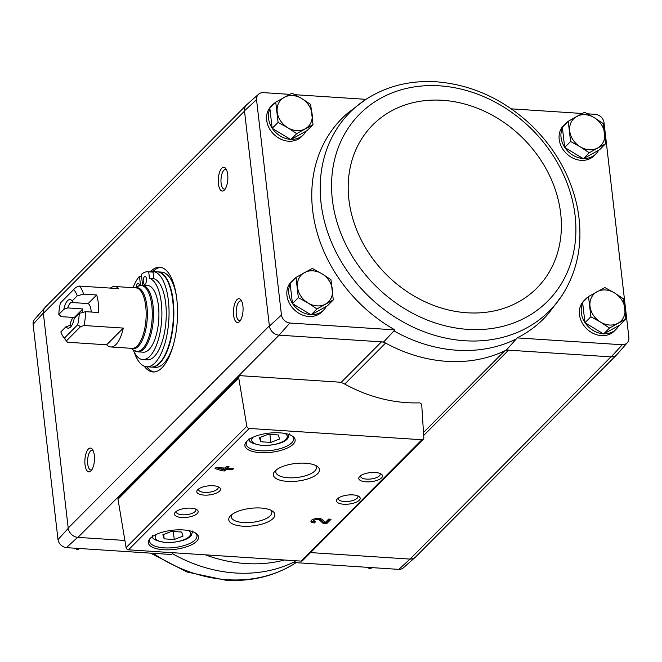 <?xml version="1.0" encoding="UTF-8"?>
<svg xmlns="http://www.w3.org/2000/svg" width="662" height="662" viewBox="0 0 662 662"><rect width="100%" height="100%" fill="white"/><g stroke="black" fill="none" stroke-linecap="round" stroke-linejoin="round"><path stroke-width="0.99" d="M618.838 325.588A21.474 17.907 -135.2 0 1 616.198 329.171L614.344 331.033A21.474 17.907 -135.2 0 1 601.402 335.609A21.474 17.907 -135.2 0 1 581.732 322.038A21.474 17.907 -135.2 0 1 583.901 300.747L585.754 298.885A21.474 17.907 -135.2 0 1 588.154 296.924M598.556 150.315A21.474 17.907 -135.2 0 1 595.924 153.89L594.062 155.76A21.474 17.907 -135.2 0 1 581.12 160.336A21.474 17.907 -135.2 0 1 561.45 146.765A21.474 17.907 -135.2 0 1 563.619 125.474L565.472 123.604A21.474 17.907 -135.2 0 1 567.872 121.651M511.279 108.841L582.246 113.483M587.508 113.831L595.585 114.352A8.548 7.133 -135.2 0 1 603.992 122.404L628.9 337.694A8.548 7.133 -135.2 0 1 627.369 342.651A8.548 7.133 -135.2 0 1 622.247 344.761L611.225 356.884L506.405 350.024A143.149 119.367 44.8 0 1 504.684 350.868A9.541 7.961 -135.2 0 1 508.54 350.165L423.68 435.48M124.895 540.449L77.951 537.379L279.107 335.162L289.857 323.023L394.9 329.891A142.14 118.531 -135.2 0 1 347.682 113.128L365.333 99.755A140.733 117.348 44.8 0 0 347.236 270.981A140.733 117.348 44.8 0 0 523.576 329.552A140.733 117.348 44.8 0 0 562.055 295.451L548.781 313.176A142.14 118.531 -135.2 0 1 517.196 337.893L622.247 344.761M383.612 341.997A143.149 119.367 44.8 0 0 385.565 343.073A9.541 7.961 -135.2 0 0 381.478 341.857L383.612 341.997L393.94 330.901A142.231 118.606 44.8 0 0 516.319 338.903L517.196 337.893M516.319 338.903L506.405 350.024M394.9 329.891L393.94 330.901M279.107 335.162L381.478 341.857L341.013 382.545M289.857 323.023A8.548 7.133 -135.2 0 1 281.449 314.98L256.542 99.689A8.548 7.133 -135.2 0 1 258.602 94.203A8.548 7.133 -135.2 0 1 263.195 92.622L289.724 94.36M294.987 94.699L365.962 99.341M68.244 528.35L68.203 528.044A9.541 7.961 -135.2 0 0 77.951 537.379L77.644 537.362A9.549 7.961 -135.2 0 1 68.244 528.35L58.008 539.596A8.548 7.133 -135.2 0 0 66.415 547.648L171.458 554.516L173.328 552.745M58.008 539.596L33.1 324.306A8.548 7.133 -135.2 0 1 34.631 319.349L45.041 307.474A9.549 7.961 44.8 0 0 43.328 313.027L43.361 313.333A9.541 7.961 -135.2 0 1 45.33 307.176L246.289 105.159M295.74 560.747L294.731 561.657A142.231 118.606 -135.2 0 1 172.36 553.655M415.711 556.841A9.549 7.961 -135.2 0 1 415.215 557.338A9.549 7.961 -135.2 0 1 410.068 559.092L398.805 569.378L293.754 562.51L294.731 561.657M410.068 559.092L610.918 356.859M310.561 552.588L409.77 559.076A9.541 7.961 -135.2 0 0 415.521 557.04L616.471 355.022M66.415 547.648L77.644 537.362M326.316 306.456A21.474 17.907 -135.2 0 1 323.685 310.039L321.823 311.91A21.474 17.907 -135.2 0 1 308.881 316.486A21.474 17.907 -135.2 0 1 289.211 302.915A21.474 17.907 -135.2 0 1 291.379 281.623L293.233 279.753A21.474 17.907 -135.2 0 1 295.633 277.8M306.034 131.184A21.474 17.907 -135.2 0 1 303.403 134.767L301.541 136.637A21.474 17.907 -135.2 0 1 288.599 141.205A21.474 17.907 -135.2 0 1 268.938 127.634A21.474 17.907 -135.2 0 1 271.097 106.342L272.951 104.48A21.474 17.907 -135.2 0 1 275.351 102.527M627.369 342.651L616.959 354.526A9.549 7.961 -135.2 0 1 611.225 356.884M278.801 335.146A9.549 7.961 -135.2 0 1 269.393 326.134L244.477 110.811L256.542 99.689M258.602 94.203L246.785 104.662A9.549 7.961 44.8 0 0 244.477 110.811M240.637 375.702L338.299 382.09A14.316 11.941 -135.2 0 1 344.48 383.943A144.101 120.17 -135.2 0 0 419.104 402.868A2.383 1.986 -135.2 0 1 421.76 405.326L423.829 437.805A2.383 1.986 -135.2 0 1 421.884 439.742L249.243 428.446A2.383 1.986 -135.2 0 1 246.818 426.229L238.725 377.87A2.383 1.986 -135.2 0 1 240.637 375.702M281.449 314.98L269.393 326.134M150.382 271.792A52.488 20.944 93.7 0 1 159.782 267.208A52.488 20.944 93.7 0 1 176.795 299.042A52.488 20.944 93.7 0 1 152.939 371.961A52.488 20.944 93.7 0 1 144.217 366.185M70.023 325.472A11.933 4.758 93.7 0 1 73.341 317.437M227.695 174.495A11.933 4.758 93.7 0 1 224.418 190.019A11.933 4.758 93.7 0 1 218.303 178.856A11.933 4.758 93.7 0 1 225.816 168.587A11.933 4.758 93.7 0 1 227.695 174.495M242.904 305.952A11.933 4.758 93.7 0 1 239.627 321.475A11.933 4.758 93.7 0 1 233.512 310.312A11.933 4.758 93.7 0 1 241.026 300.043A11.933 4.758 93.7 0 1 242.904 305.952M94.318 455.324A11.933 4.758 93.7 0 1 91.042 470.848A11.933 4.758 93.7 0 1 84.918 459.685A11.933 4.758 93.7 0 1 92.44 449.415A11.933 4.758 93.7 0 1 94.318 455.324M269.36 325.828L68.203 528.044L43.361 313.333L244.518 111.117M415.215 557.338L403.398 567.797A8.548 7.133 -135.2 0 1 398.805 569.378M45.529 306.978A9.549 7.961 44.8 0 0 45.041 307.474M33.1 324.306L43.328 313.027M224.526 470.98L226.23 469.267L232.519 469.672L233.562 468.63L227.273 468.216L228.986 466.503L226.536 466.338L224.832 468.059L216.093 467.488L215.059 468.531L222.084 470.823L224.526 470.98L224.377 469.664L226.081 467.951L226.23 469.267M314.4 522.922L315.435 521.879A3.053 1.167 173.4 0 1 313.589 521.035A3.053 1.167 173.4 0 1 316.022 519.596A3.053 1.167 173.4 0 1 319.473 519.993L323.246 523.501L326.623 523.725L331.083 519.248L328.633 519.082L325.274 522.467L321.955 519.389A5.726 2.185 173.4 0 0 315.484 518.644A5.726 2.185 173.4 0 0 310.941 521.342A5.726 2.185 173.4 0 0 314.4 522.922L314.251 521.648M279.861 432.84A25.288 9.64 173.4 0 0 246.669 441.43A25.288 9.64 173.4 0 0 271.122 452.312A25.288 9.64 173.4 0 0 292.447 436.134A25.288 9.64 173.4 0 0 279.861 432.84M183.275 529.931A25.288 9.64 173.4 0 0 150.092 538.52A25.288 9.64 173.4 0 0 174.536 549.41A25.288 9.64 173.4 0 0 195.861 533.224A25.288 9.64 173.4 0 0 183.275 529.931M190.979 508.159A11.933 4.551 173.4 0 0 175.322 512.214A11.933 4.551 173.4 0 0 186.858 517.345A11.933 4.551 173.4 0 0 196.92 509.715A11.933 4.551 173.4 0 0 190.979 508.159M213.272 485.759A11.933 4.551 173.4 0 0 197.615 489.806A11.933 4.551 173.4 0 0 209.151 494.944A11.933 4.551 173.4 0 0 219.205 487.315A11.933 4.551 173.4 0 0 213.272 485.759M260.861 508.027A23.211 8.854 173.4 0 0 230.401 515.913A23.211 8.854 173.4 0 0 252.843 525.901A23.211 8.854 173.4 0 0 272.413 511.056A23.211 8.854 173.4 0 0 260.861 508.027M305.439 463.218A23.211 8.854 173.4 0 0 274.978 471.104A23.211 8.854 173.4 0 0 297.42 481.092A23.211 8.854 173.4 0 0 316.99 466.247A23.211 8.854 173.4 0 0 305.439 463.218M352.978 494.895A11.933 4.551 173.4 0 0 337.322 498.941A11.933 4.551 173.4 0 0 348.857 504.08A11.933 4.551 173.4 0 0 358.92 496.45A11.933 4.551 173.4 0 0 352.978 494.895M375.271 472.486A11.933 4.551 173.4 0 0 359.615 476.541A11.933 4.551 173.4 0 0 371.15 481.671A11.933 4.551 173.4 0 0 381.204 474.042A11.933 4.551 173.4 0 0 375.271 472.486M423.324 439.229L302.592 560.598A2.383 1.986 -135.2 0 1 301.16 561.103L128.511 549.816A2.383 1.986 -135.2 0 1 126.094 547.598L117.993 499.231A2.383 1.986 -135.2 0 1 118.473 497.576L239.205 376.215M360.724 475.614A9.864 3.765 173.4 0 0 360.608 476.392A9.864 3.765 173.4 0 0 370.836 478.99A9.864 3.765 173.4 0 0 380.203 474.124A9.864 3.765 173.4 0 0 379.914 473.388M338.431 498.023A9.864 3.765 173.4 0 0 338.323 498.792A9.864 3.765 173.4 0 0 348.551 501.399A9.864 3.765 173.4 0 0 357.919 496.525A9.864 3.765 173.4 0 0 357.629 495.797M276.352 469.879A20.439 7.795 173.4 0 0 275.806 472.105A20.439 7.795 173.4 0 0 297.006 477.492A20.439 7.795 173.4 0 0 316.411 467.405A20.439 7.795 173.4 0 0 315.377 465.361M231.774 514.688A20.439 7.795 173.4 0 0 231.228 516.914A20.439 7.795 173.4 0 0 252.429 522.31A20.439 7.795 173.4 0 0 271.834 512.214A20.439 7.795 173.4 0 0 270.799 510.17M198.724 488.887A9.864 3.765 173.4 0 0 198.608 489.657A9.864 3.765 173.4 0 0 208.836 492.263A9.864 3.765 173.4 0 0 218.203 487.389A9.864 3.765 173.4 0 0 217.914 486.661M176.431 511.287A9.864 3.765 173.4 0 0 176.324 512.065A9.864 3.765 173.4 0 0 186.552 514.672A9.864 3.765 173.4 0 0 195.919 509.798A9.864 3.765 173.4 0 0 195.629 509.07M164.168 538.851L174.255 539.505L183.01 536.104L181.678 532.041L171.599 531.379L162.844 534.788L164.168 538.851L163.663 534.466M150.729 537.9A23.857 9.094 173.4 0 0 149.579 541.251A23.857 9.094 173.4 0 0 174.321 547.548A23.857 9.094 173.4 0 0 196.978 535.773A23.857 9.094 173.4 0 0 195.091 532.761M260.754 441.761L270.832 442.415L279.587 439.014L278.263 434.951L268.184 434.289L259.421 437.69L260.754 441.761L260.249 437.375M247.315 440.801A23.857 9.094 173.4 0 0 246.165 444.161A23.857 9.094 173.4 0 0 270.907 450.458A23.857 9.094 173.4 0 0 293.564 438.674A23.857 9.094 173.4 0 0 291.677 435.67M311.132 520.655A5.726 2.185 173.4 0 0 314.144 521.606M323.246 523.501L323.097 522.186L319.316 518.677A3.053 1.167 173.4 0 0 318.96 518.454M313.846 519.041A3.053 1.167 173.4 0 0 313.44 519.72L313.589 521.035M325.398 522.343L326.474 522.409L326.623 523.725M323.097 522.186L325.116 522.318M326.474 522.409L329.709 519.157M216.011 467.579L222.391 469.54M223.301 469.598L224.377 469.664M221.927 469.507L222.084 470.823M232.395 468.555L232.519 469.672M226.081 467.951L227.248 468.026M227.612 466.412L227.273 468.216M220.372 468.878L223.119 469.772L223.789 469.101L220.372 468.878L220.239 467.761M223.657 467.984L223.789 469.101M269.906 434.404L270.832 442.415M173.32 531.495L174.255 539.505M423.49 432.493L504.684 350.868A143.149 119.367 -135.2 0 1 385.565 343.073L344.753 384.101M284.47 560.011A143.149 119.367 -135.2 0 1 205.377 554.839M91.877 469.739A9.864 3.939 93.7 0 1 90.917 469.962A9.864 3.939 93.7 0 1 87.632 459.858A9.864 3.939 93.7 0 1 92.208 450.276A9.864 3.939 93.7 0 1 93.127 450.623M240.472 320.358A9.864 3.939 93.7 0 1 239.512 320.59A9.864 3.939 93.7 0 1 236.226 310.486A9.864 3.939 93.7 0 1 240.794 300.904A9.864 3.939 93.7 0 1 241.721 301.251M225.262 188.902A9.864 3.939 93.7 0 1 224.294 189.133A9.864 3.939 93.7 0 1 221.017 179.03A9.864 3.939 93.7 0 1 225.585 169.447A9.864 3.939 93.7 0 1 226.512 169.795M154.031 371.953A52.488 20.944 93.7 0 1 146.724 366.773M152.947 271.536A52.488 20.944 93.7 0 1 160.874 267.349M371.233 567.574L369.967 568.84L372.276 567.64M367.013 567.301L369.967 568.84M78.712 548.45L77.454 549.717L79.754 548.517M74.492 548.169L77.454 549.717M625.805 319.059L619.889 325.009L603.595 333.987L584.96 322.725L582.626 302.484L588.535 296.535L590.876 316.775L600.5 322.096L609.512 328.038L625.805 319.059L623.463 298.819L614.452 292.877L604.828 287.556L588.535 296.535M603.19 333.739A21.474 17.907 -135.2 0 1 585.142 322.833M584.943 322.518A21.474 17.907 -135.2 0 1 582.717 303.287M583.81 301.284A21.474 17.907 -135.2 0 1 585.754 298.885M616.198 329.171A21.474 17.907 -135.2 0 1 603.976 333.78M313.002 124.655L307.094 130.604L290.8 139.583L272.165 128.32L269.823 108.08L275.74 102.138L278.081 122.371L287.705 127.692L296.708 133.633L313.002 124.655L310.66 104.422L301.657 98.481L292.033 93.16L275.74 102.138M290.395 139.334A21.474 17.907 -135.2 0 1 272.347 128.428M272.14 128.122A21.474 17.907 -135.2 0 1 269.914 108.882M271.015 106.88A21.474 17.907 -135.2 0 1 272.951 104.48M303.403 134.767A21.474 17.907 -135.2 0 1 291.172 139.376M605.523 143.786L599.615 149.728L583.321 158.706L564.686 147.444L562.344 127.212L568.253 121.262L570.594 141.502L580.226 146.823L589.23 152.765L605.523 143.786L603.181 123.546L594.178 117.604L584.546 112.283L568.253 121.262M582.916 158.466A21.474 17.907 -135.2 0 1 564.868 147.56M564.661 147.245A21.474 17.907 -135.2 0 1 562.435 128.006M563.536 126.012A21.474 17.907 -135.2 0 1 565.472 123.604M595.924 153.89A21.474 17.907 -135.2 0 1 583.694 158.499M333.284 299.936L327.367 305.877L311.082 314.855L292.447 303.593L290.105 283.353L296.013 277.411L298.355 297.652L307.987 302.973L316.99 308.914L333.284 299.936L330.942 279.695L321.931 273.754L312.307 268.433L296.013 277.411M310.677 314.607A21.474 17.907 -135.2 0 1 292.621 303.701M292.422 303.395A21.474 17.907 -135.2 0 1 290.196 284.155M291.297 282.161A21.474 17.907 -135.2 0 1 293.233 279.753M323.685 310.039A21.474 17.907 -135.2 0 1 311.454 314.649M311.082 314.855L316.99 308.914M292.447 303.593L298.355 297.652M332.423 289.501A19.09 15.913 -135.2 0 1 325.447 304.115A19.09 15.913 -135.2 0 1 307.987 302.973A19.09 15.913 -135.2 0 1 297.495 287.217A19.09 15.913 -135.2 0 1 304.47 272.612A19.09 15.913 -135.2 0 1 321.931 273.754A19.09 15.913 -135.2 0 1 332.423 289.501M583.321 158.706L589.23 152.765M564.686 147.444L570.594 141.502M604.663 133.36A19.09 15.913 -135.2 0 1 597.687 147.965A19.09 15.913 -135.2 0 1 580.226 146.823A19.09 15.913 -135.2 0 1 569.734 131.076A19.09 15.913 -135.2 0 1 576.71 116.462A19.09 15.913 -135.2 0 1 594.178 117.604A19.09 15.913 -135.2 0 1 604.663 133.36M290.8 139.583L296.708 133.633M272.165 128.32L278.081 122.371M312.141 114.228A19.09 15.913 -135.2 0 1 305.165 128.833A19.09 15.913 -135.2 0 1 287.705 127.692A19.09 15.913 -135.2 0 1 277.212 111.944A19.09 15.913 -135.2 0 1 284.188 97.339A19.09 15.913 -135.2 0 1 301.657 98.481A19.09 15.913 -135.2 0 1 312.141 114.228M584.96 322.725L590.876 316.775M603.595 333.987L609.512 328.038M624.945 308.633A19.09 15.913 -135.2 0 1 617.969 323.238A19.09 15.913 -135.2 0 1 600.5 322.096A19.09 15.913 -135.2 0 1 590.016 306.349A19.09 15.913 -135.2 0 1 596.992 291.735A19.09 15.913 -135.2 0 1 614.452 292.877A19.09 15.913 -135.2 0 1 624.945 308.633M82.833 308.922L74.301 317.503L61.202 316.643L58.81 314.376L63.875 309.286L67.739 307.929L82.833 308.922A11.734 4.684 -86.3 0 0 82.047 312.621M74.301 317.503A30.303 12.09 -86.3 0 0 74.285 318.389M79.275 313.366A25.528 10.187 93.7 0 1 77.669 324.769L64.471 338.034A25.528 10.187 93.7 0 1 63.122 336.519A25.528 10.187 93.7 0 1 60.838 331.902L65.902 326.813A14.316 5.71 93.7 0 0 70.685 326.896A14.316 5.71 93.7 0 0 74.21 318.463L79.275 313.366L85.613 311.67L98.712 312.522A30.303 12.09 -86.3 0 0 96.685 294.995L88.145 303.577L73.043 302.592L72.183 300.929L77.247 295.84L83.586 294.143L96.685 294.995M65.902 326.813L69.767 325.456L71.546 325.572M58.81 314.376A25.528 10.187 93.7 0 1 60.416 302.981L75.882 287.316L79.448 286.075L118.738 288.64A30.303 12.09 -86.3 0 0 114.675 286.489A30.303 12.09 -86.3 0 0 110.372 288.094M79.448 286.075A30.303 12.09 93.7 0 1 83.586 294.143M85.613 311.67A30.303 12.09 93.7 0 1 84.008 325.514L123.306 328.079L106.665 344.811A30.303 12.09 -86.3 0 0 110.728 346.962A30.303 12.09 -86.3 0 0 123.306 328.079M64.471 338.034L67.367 342.237L106.665 344.811M67.367 342.237A30.303 12.09 93.7 0 1 66.374 341.038L63.122 336.519M75.882 287.316L60.416 302.981M84.008 325.514L80.45 326.755L77.669 324.769M73.614 289.708A25.528 10.187 93.7 0 1 77.247 295.84M63.875 309.286A14.316 5.71 93.7 0 1 72.183 300.929M143.265 352.201A33.398 13.331 -86.3 0 0 158.748 319.738A33.398 13.331 -86.3 0 0 147.626 285.537L142.214 285.181A33.398 13.331 93.7 0 1 153.327 319.382A33.398 13.331 93.7 0 1 137.853 351.845L143.265 352.201M150.034 271.892A47.714 19.041 93.7 0 1 152.922 271.536A47.714 19.041 93.7 0 1 168.81 320.391A47.714 19.041 93.7 0 1 146.699 366.765A47.714 19.041 93.7 0 1 134.287 352.283M133.186 349.908A40.796 16.277 -86.3 0 0 142.785 359.582A40.796 16.277 -86.3 0 0 161.561 321.649A40.796 16.277 -86.3 0 0 149.471 278.396L153.841 278.677L153.079 272.132A44.139 17.609 -86.3 0 0 152.334 272.041L147.974 271.759A44.139 17.609 -86.3 0 0 141.337 274.391L142.587 285.206M153.841 278.677A40.796 16.277 93.7 0 1 165.93 321.939A40.796 16.277 93.7 0 1 147.146 359.863L142.785 359.582M152.922 271.536L157.291 271.825A47.714 19.041 93.7 0 1 173.179 320.681A47.714 19.041 93.7 0 1 151.068 367.054L146.699 366.765M151.284 367.062L151.499 367.079A47.714 19.041 93.7 0 0 173.618 320.706A47.714 19.041 93.7 0 0 157.73 271.85L157.506 271.842A47.714 19.041 93.7 0 1 157.73 271.85L161.66 272.107A47.714 19.041 93.7 0 1 176.423 296.204M173.212 345.365A47.714 19.041 93.7 0 1 155.429 367.336L151.499 367.079M140.518 285.264L139.483 276.261L141.569 276.393M139.483 276.261A44.139 17.609 -86.3 0 0 133.112 287.531L133.128 287.697M149.471 278.396L148.71 271.842L153.079 272.132M148.71 271.842A44.139 17.609 -86.3 0 0 147.974 271.759M146.41 278.818A4.055 1.622 -86.3 0 0 145.094 276.36A4.055 1.622 -86.3 0 0 143.215 280.299A4.055 1.622 -86.3 0 0 144.564 284.453A4.055 1.622 -86.3 0 0 146.41 278.818M139.508 285.504A4.055 1.622 -86.3 0 0 138.226 283.27A4.055 1.622 -86.3 0 0 136.355 287.035M80.45 326.755L66.564 340.715M91.207 312.034A11.734 4.684 -86.3 0 0 91.075 310.42A11.734 4.684 -86.3 0 0 88.145 303.577M71.736 325.489A11.734 4.684 93.7 0 1 70.644 325.729A11.734 4.684 93.7 0 1 69.767 325.456M67.739 307.929A11.734 4.684 93.7 0 1 72.175 302.319A11.734 4.684 93.7 0 1 73.043 302.592M128.511 549.816L249.243 428.446M301.16 561.103L421.884 439.742M117.993 499.231L238.725 377.87M126.094 547.598L246.818 426.229M156.687 534.242A17.891 6.827 173.4 0 0 173.709 542.219A17.891 6.827 173.4 0 0 188.463 530.568M253.265 437.152A17.891 6.827 173.4 0 0 270.295 445.129A17.891 6.827 173.4 0 0 285.049 433.478M319.316 518.677L319.473 519.993M296.038 562.659A140.733 117.348 -135.2 0 1 227.116 579.697A140.733 117.348 -135.2 0 1 153.17 553.316M562.055 295.451A140.733 117.348 44.8 0 0 562.063 295.451C578.737 269.144 583.735 239.313 577.065 205.956C570.156 174.677 554.499 147.394 530.113 124.108C502.491 98.696 471.253 84.595 436.407 81.798C409.844 80.201 386.153 86.192 365.333 99.755M439.642 85.837A132.623 110.587 44.8 0 0 355.693 261.639A132.623 110.587 44.8 0 0 565.869 275.384A132.623 110.587 44.8 0 0 439.642 85.837M442.497 100.293A115.709 96.495 44.8 0 0 369.247 253.687A115.709 96.495 44.8 0 0 552.629 265.677A115.709 96.495 44.8 0 0 442.497 100.293M114.675 286.489L135.925 287.879A30.303 12.09 93.7 0 1 146.012 318.902A30.303 12.09 93.7 0 1 131.97 348.353L110.728 346.962M135.255 287.838A30.617 12.222 93.7 0 1 147.229 318.985A30.617 12.222 93.7 0 1 131.299 348.303M134.965 287.821L137.721 286.274A33.083 13.199 93.7 0 1 152.111 319.299A33.083 13.199 93.7 0 1 133.542 350.181L137.853 351.845M152.525 535.583C151.267 538.81 156.058 541.185 166.89 542.699C179.89 542.104 188.008 539.687 191.244 535.459L192.816 530.924M249.111 438.492C247.853 441.719 252.636 444.094 263.468 445.609C276.476 445.005 284.594 442.597 287.821 438.368L289.402 433.833M150.721 553.159L186.982 571.993L225.593 580.202C252.156 581.799 275.847 575.808 296.667 562.245M131.01 348.286L133.542 350.181M137.721 286.274L142.214 285.181"/></g></svg>
